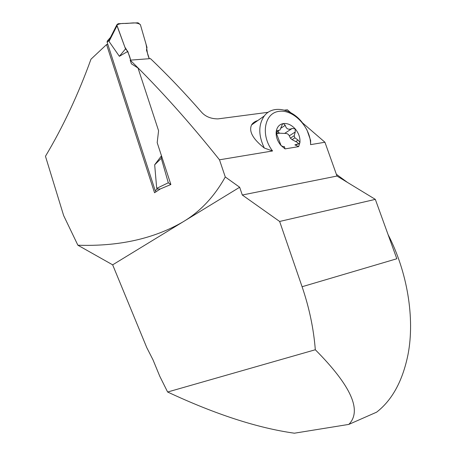 <?xml version="1.0" encoding="UTF-8"?>
<svg xmlns="http://www.w3.org/2000/svg" width="456" height="456" viewBox="0 0 456 456"><rect width="100%" height="100%" fill="white"/><g stroke="black" fill="none" stroke-linecap="round" stroke-linejoin="round"><path stroke-width="0.68" d="M107.639 40.63L107.206 41.12L107.16 42.345L155.194 190.597L156.037 191.788M160.13 189.075L157.633 188.864L156.699 188.374L154.675 164.798L161.293 158.312L161.652 156.305M161.487 155.809L154.675 164.798M109.035 41.445L116.992 25.77L116.896 24.738L118.132 23.729L138.02 22.8L140.38 24.641C135.706 21.432 129.789 23.718 124.351 23.438C121.404 23.336 118.908 23.877 116.861 25.057L124.898 47.202C127.657 51.186 129.572 55.489 130.644 60.118L127.794 51.414L119.375 56.305L109.035 41.445L110.42 37.523M149.3 58.699L146.467 50.126L146.992 47.47L140.38 24.641L145.339 41.77C147.316 47.584 146.416 52.736 149.3 58.699M119.375 56.305L125.525 48.9L127.794 51.414M116.992 25.77L125.525 48.9M268.179 112.29L218.019 118.885C211.088 118.868 205.65 116.696 201.717 112.381C184.908 93.104 167.819 75.177 150.451 58.613L130.199 60.152L131.402 63.823L138.02 68.041L158.58 130.724L157.189 142.665L170.875 184.515L169.985 184.891M170.732 184.537L168.292 182.782L156.699 188.374M168.292 182.782L161.293 158.312M257.834 120.515C254.853 121.416 252.766 122.892 251.564 124.944C248.634 131.317 252.88 139.017 264.315 148.046L272.557 150.97L219.49 159.805C189.348 122.071 159.589 88.852 130.199 60.152M302.505 122.858L324.934 142.249L310.582 144.637L310.65 140.511L306.854 129.658M284.527 110.135L287.36 109.765L290.717 112.666M170.875 184.515L160.347 188.926L154.55 192.757L106.567 44.557L107.855 44.477M106.567 44.557L90.978 59.206C78.255 94.403 63.082 126.762 45.463 156.265L63.652 215.585L77.885 245.22C118.594 246.559 153.541 238.83 182.731 222.032C200.127 211.726 214.309 196.701 225.275 176.968L219.49 159.805M285.046 148.89L281.044 145.521L282.959 146.581L284.396 146.604L285.046 148.89L298.663 146.621L294.889 144.877L299.41 143.492L299.94 142.443L298.663 146.621M297.055 144.581L294.889 144.877M298.298 144.073C298.344 143.155 297.489 142.323 295.733 141.577L298.099 140.083L294.907 137.82L292.045 139.639L295.733 141.577M292.045 139.639L290.386 138.157L294.171 135.734L294.907 137.82M276.279 133.032L284.59 133.431C286.824 133.237 288.391 134.041 289.298 135.831L290.386 138.157M279.289 133.3L276.387 133.477M225.275 176.968L239.668 187.251L112.66 264.839L77.885 245.22M388.102 234.658C407.333 271.753 414.966 318.123 408.08 354.198C402.768 380.703 392.28 400.02 376.622 412.167L348.817 424.405L294.371 433.2C257.555 428.036 215.3 414.304 167.62 392.012L159.782 376.285L152.999 359.83L146.786 347.649L112.66 264.839M284.59 133.431L292.205 128.449C288.597 130.108 286.271 129.059 285.234 125.314L283.41 123.547L282.435 124.123L279.938 130.051L276.507 130.804L276.211 131.664L276.94 134.788L281.044 145.521C277.402 141.212 275.789 136.589 276.211 131.664C276.946 127.007 279.346 124.306 283.41 123.547C287.576 123.137 291.487 124.898 295.14 128.831C298.691 133.049 300.293 137.592 299.94 142.443L298.099 140.083M310.582 144.637C310.844 127.634 293.63 109.218 279.135 111.344C264.36 112.843 260.279 135.232 272.557 150.97M239.668 187.251L242.301 195.014L336.99 176.044L324.934 142.249M348.817 424.405C362.269 410.668 351.103 385.782 315.313 349.752C313.654 328.696 309.242 307.686 302.089 286.727L279.636 221.456L242.301 195.014M347.369 182.36L336.363 174.283M315.313 349.752L167.62 392.012M279.636 221.456L375.328 199.375L336.99 176.044M302.089 286.727L396.823 258.757L375.328 199.375M302.704 123.12C291.977 108.562 272.671 104.578 264.28 115.966C258.301 124.676 258.313 135.369 264.315 148.046M277.732 131.522L279.591 133.255M292.205 128.449L295.14 128.831L295.249 131.989L294.171 135.734M107.16 42.345L109.297 39.928M155.194 190.597L157.633 188.864M276.25 131.425L277.402 130.655M281.056 128.096L285.234 125.314M289.298 135.831L295.249 131.989M107.206 41.12L110.477 37.409M116.896 24.738L109.611 39.119M264.28 115.966L251.564 124.944M298.612 143.982L299.318 143.537M276.205 132.536L278.599 130.946"/></g></svg>
